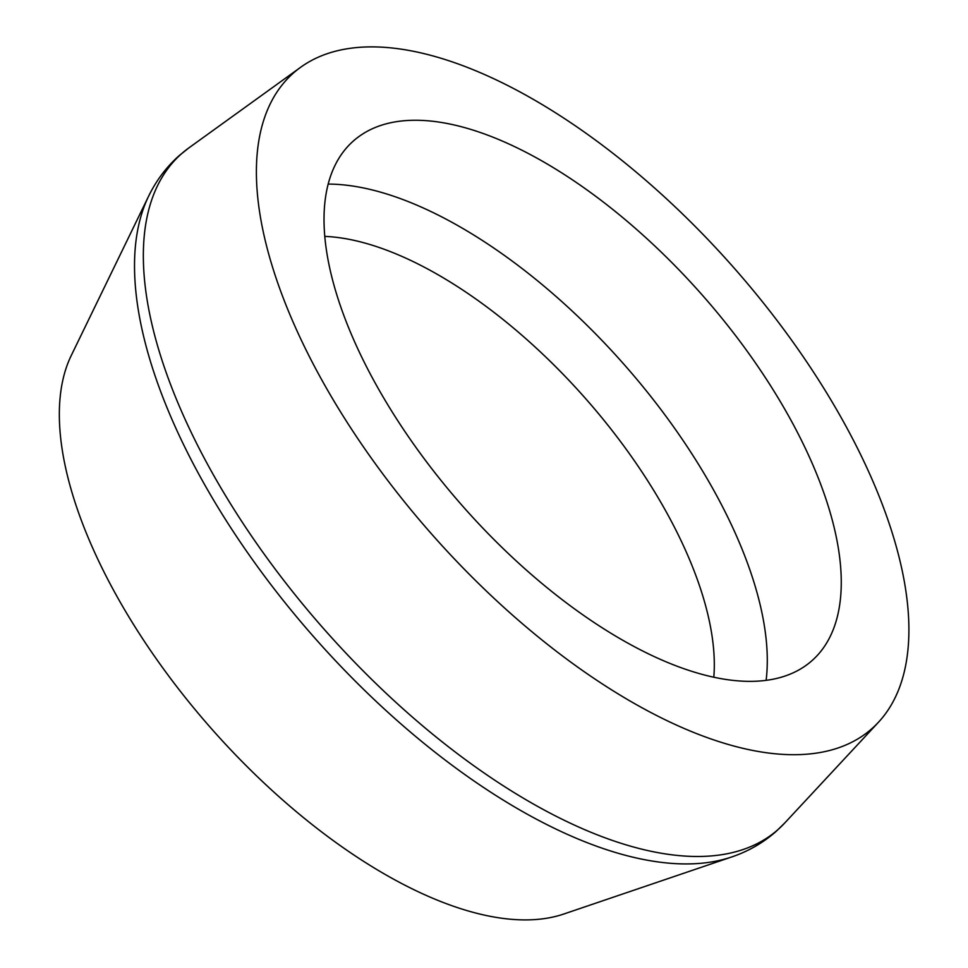 <?xml version="1.0" encoding="UTF-8"?>
<svg xmlns="http://www.w3.org/2000/svg" width="968" height="968" viewBox="0 0 968 968"><rect width="100%" height="100%" fill="white"/><g stroke="black" fill="none" stroke-linecap="round" stroke-linejoin="round"><path stroke-width="1.45" d="M797.644 432.793A346.544 159.611 48.6 0 0 358.983 136.512A346.544 159.611 48.6 0 0 367.634 368.905A346.544 159.611 48.6 0 0 602.544 628.014A346.544 159.611 48.6 0 0 817.161 655.602A346.544 159.611 48.6 0 0 797.644 432.793M311.406 360.544A437.161 201.356 48.6 0 0 607.747 687.413A437.161 201.356 48.6 0 0 878.496 722.213A437.161 201.356 48.6 0 0 853.873 441.154A437.161 201.356 48.6 0 0 300.503 67.385A437.161 201.356 48.6 0 0 311.406 360.544M148.552 196.335L71.196 355.631A379.178 174.651 48.6 0 0 107.073 578.005A379.178 174.651 48.6 0 0 564.005 913.949L731.675 856.97A448.656 206.656 48.6 0 1 655.566 861.568A448.656 206.656 48.6 0 1 191.011 459.461A448.656 206.656 48.6 0 1 148.552 196.335C156.187 180.556 166.423 166.968 179.249 155.57L188.808 147.935A450.701 207.588 48.6 0 0 200.061 450.168A450.701 207.588 48.6 0 0 666.722 854.103A450.701 207.588 48.6 0 0 784.697 823.042L878.496 722.213M766.124 680.298A357.325 164.584 48.6 0 0 722.273 506.228A357.325 164.584 48.6 0 0 352.279 185.977A357.325 164.584 48.6 0 0 328.14 184.089M713.815 677.176A321.352 148.019 48.6 0 0 594.304 408.653A321.352 148.019 48.6 0 0 341.087 237.959A321.352 148.019 48.6 0 0 324.74 236.386M784.697 823.042L775.937 831.572C763.026 842.886 748.276 851.356 731.675 856.97M300.503 67.385L188.808 147.935"/></g></svg>
